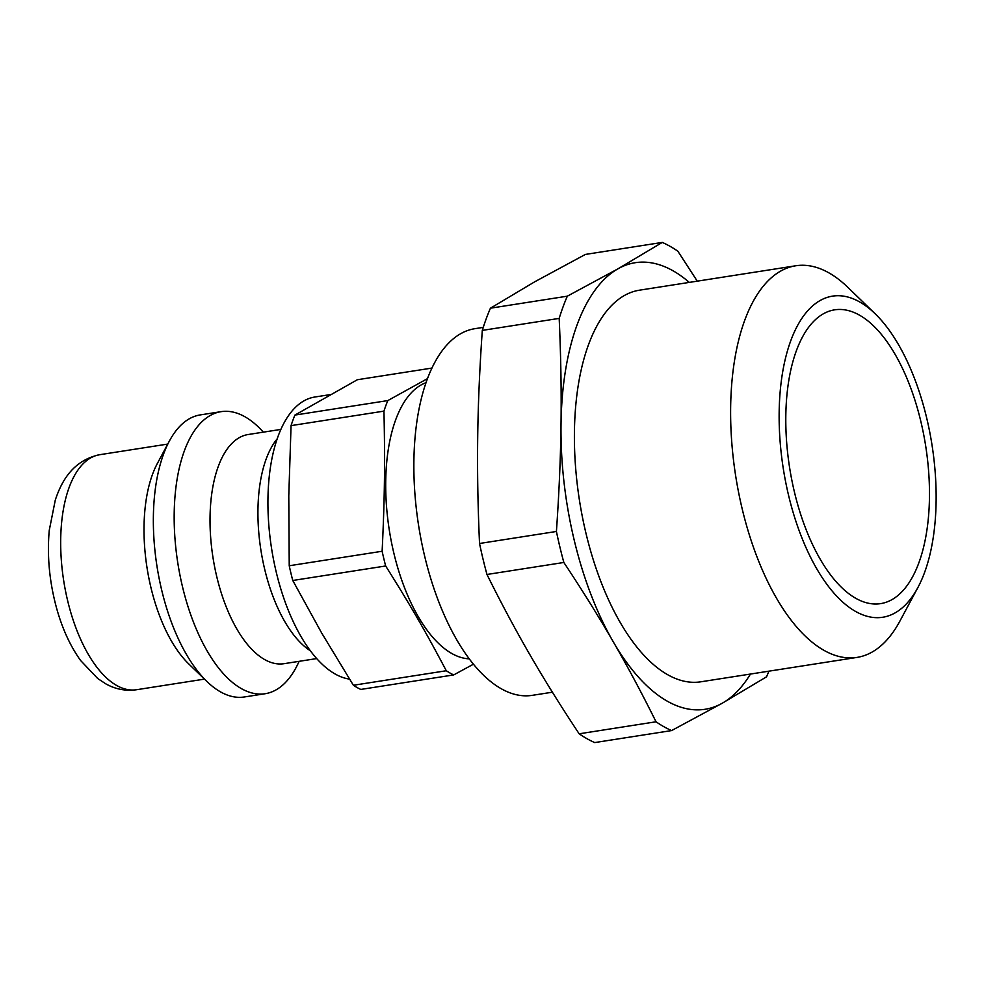 <?xml version="1.0" encoding="UTF-8"?>
<svg xmlns="http://www.w3.org/2000/svg" width="985" height="985" viewBox="0 0 985 985"><rect width="100%" height="100%" fill="white"/><g stroke="black" fill="none" stroke-linecap="round" stroke-linejoin="round"><path stroke-width="1.48" d="M483.253 327.377L474.881 328.682A185.562 85.966 81.1 0 0 460.697 333.693A185.562 85.966 81.1 0 0 421.358 541.06A185.562 85.966 81.1 0 0 532.146 695.361L552.4 692.196M427.527 378.622L387.819 400.575L294.921 415.079L357.358 379.73L431.984 368.07M383.953 411.127C385.11 463.147 384.655 498.656 382.131 551.255L289.233 565.759L288.777 495.911L291.055 425.631L383.953 411.127A160.58 74.392 81.1 0 1 387.819 400.575M385.664 565.981C410.142 604.802 425.495 631.348 446.291 670.748L353.381 685.264L321.713 633.084L292.767 580.485L385.664 565.981A160.58 74.392 81.1 0 1 383.818 558.655A160.58 74.392 81.1 0 1 382.131 551.255M353.381 685.264A160.58 74.392 81.1 0 0 360.781 689.438L453.691 674.922L473.416 664.21M289.233 565.759A160.58 74.392 81.1 0 0 292.767 580.485M446.291 670.748A160.58 74.392 81.1 0 0 453.691 674.922M794.526 492.438A148.686 68.888 -98.9 0 1 823.14 313.932A148.686 68.888 -98.9 0 1 920.729 420.977A148.686 68.888 -98.9 0 1 868.314 603.214A148.686 68.888 -98.9 0 1 794.526 492.438M926.602 417.665A162.513 75.291 -98.9 0 1 917.897 587.516A162.513 75.291 -98.9 0 1 817.365 569.835A162.513 75.291 -98.9 0 1 784.786 361.249A162.513 75.291 -98.9 0 1 875.148 313.759A162.513 75.291 -98.9 0 1 926.602 417.665M875.148 313.759L847.74 287.251A198.194 91.827 81.1 0 0 795.806 265.765A198.194 91.827 81.1 0 0 742.271 509.22A198.194 91.827 81.1 0 0 856.975 657.414A198.194 91.827 81.1 0 0 899.884 621.116L917.897 587.516M795.806 265.765L639.573 290.169A198.194 91.827 81.1 0 0 586.05 533.624A198.194 91.827 81.1 0 0 700.741 681.817L856.975 657.414M689.291 282.412A226.008 104.706 81.1 0 0 618.014 268.794L567.323 296.177L490.444 308.194L534.695 281.808L585.385 254.425L662.265 242.421L618.014 268.794A226.008 104.706 81.1 0 0 561.019 424.424C560.6 457.963 559.061 493.645 556.414 531.469L479.535 543.486C477.86 506.327 477.245 470.978 477.7 437.438C478.119 403.912 479.658 368.23 482.305 330.394L559.184 318.389C560.859 355.536 561.475 390.885 561.019 424.424A226.008 104.706 81.1 0 0 613.163 641.629C627.691 666.697 641.974 693.415 656.035 721.783L579.155 733.8C560.773 706.097 544.336 679.712 529.844 654.643C515.315 629.563 501.033 602.845 486.972 574.477L563.851 562.472C582.233 590.163 598.671 616.548 613.163 641.629A226.008 104.706 81.1 0 0 722.3 703.192L766.552 676.806A252.172 116.833 81.1 0 0 768.891 671.167M579.155 733.8A252.172 116.833 81.1 0 0 594.731 742.579L671.61 730.574L722.3 703.192A226.008 104.706 81.1 0 0 750.459 674.048M697.282 281.156L677.84 251.2A252.172 116.833 81.1 0 0 662.265 242.421M490.444 308.194A252.172 116.833 81.1 0 0 482.305 330.394M479.535 543.486A252.172 116.833 81.1 0 0 486.972 574.477M567.323 296.177A252.172 116.833 81.1 0 0 559.184 318.389M656.035 721.783A252.172 116.833 81.1 0 0 671.61 730.574M556.414 531.469A252.172 116.833 81.1 0 0 563.851 562.472M263.327 432.156A142.739 66.13 81.1 0 0 221.108 411.656L200.275 414.907A142.739 66.13 81.1 0 0 169.371 441.058L157.366 463.455A118.951 55.111 81.1 0 0 150.988 587.774A118.951 55.111 81.1 0 0 188.664 663.828L206.924 681.497A142.739 66.13 81.1 0 0 244.329 696.974L265.162 693.723A142.739 66.13 81.1 0 0 299.12 661.329M426.074 382.648A140.362 65.035 81.1 0 0 393.951 553.558A140.362 65.035 81.1 0 0 469.217 658.842M294.921 415.079A160.58 74.392 81.1 0 0 291.055 425.631M330.061 394.64L314.843 397.017A142.739 66.13 81.1 0 0 303.946 400.87A142.739 66.13 81.1 0 0 267.945 499.161A142.739 66.13 81.1 0 0 269.57 533.242A142.739 66.13 81.1 0 0 274.236 563.149A142.739 66.13 81.1 0 0 276.293 572.347A142.739 66.13 81.1 0 0 349.515 679.121M277.204 438.817A115.971 53.732 81.1 0 0 264.743 569.502A115.971 53.732 81.1 0 0 310.312 650.753M280.885 429.411L248.158 434.52A115.971 53.732 81.1 0 0 239.293 437.66A115.971 53.732 81.1 0 0 216.835 576.976A115.971 53.732 81.1 0 0 283.951 663.693L316.677 658.583M221.108 411.656A142.739 66.13 81.1 0 0 210.199 415.51A142.739 66.13 81.1 0 0 182.557 586.986A142.739 66.13 81.1 0 0 265.162 693.723M169.371 441.058A142.739 66.13 81.1 0 0 161.725 590.249A142.739 66.13 81.1 0 0 206.924 681.497M99.805 454.688C73.493 460.217 61.747 480.36 55.283 500.109L49.25 530.373C46.948 556.291 49.484 582.529 56.847 609.099C62.523 629.169 70.44 646.308 80.598 660.504L97.724 678.53L105.814 683.861C115.504 689.266 125.735 691.224 136.509 689.734A118.951 55.111 -98.9 0 1 67.669 600.788A118.951 55.111 -98.9 0 1 99.805 454.688L167.758 444.075M136.509 689.734L204.461 679.121"/></g></svg>
